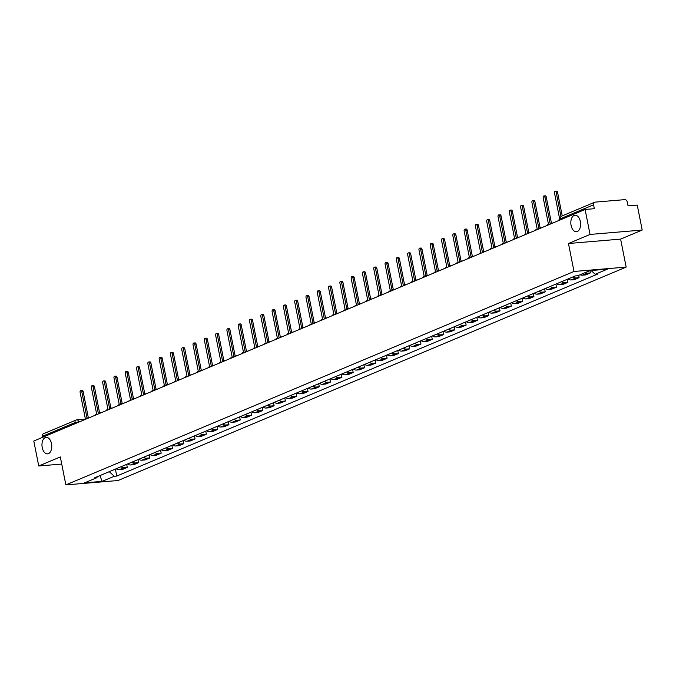 <?xml version="1.0" encoding="UTF-8"?>
<svg xmlns="http://www.w3.org/2000/svg" width="676" height="676" viewBox="0 0 676 676"><rect width="100%" height="100%" fill="white"/><g stroke="black" fill="none" stroke-linecap="round" stroke-linejoin="round"><path stroke-width="1.01" d="M571.085 225.421A8.281 4.867 85.2 0 1 575.031 215.221A8.281 4.867 85.2 0 1 580.354 221.525A8.281 4.867 85.2 0 1 576.417 231.724A8.281 4.867 85.2 0 1 571.085 225.421M42.225 447.546A8.281 4.867 85.2 0 1 46.171 437.347A8.281 4.867 85.2 0 1 51.494 443.65A8.281 4.867 85.2 0 1 47.557 453.849A8.281 4.867 85.2 0 1 42.225 447.546M642.2 230.06L590.047 234.437L585.103 209.476L33.8 441.031L38.743 465.992L60.316 456.934L65.859 484.903L118.013 480.526L626.162 267.096L620.619 239.118L642.2 230.06L637.257 205.098L628.029 205.867L627.26 201.98A2.586 2.053 67.2 0 0 624.675 199.648L595.159 202.124A2.586 2.053 67.2 0 0 594.652 202.251A2.586 2.053 67.2 0 0 593.57 204.811L560.767 218.585L560.488 219.818M590.047 234.437L568.474 243.504L574.008 271.473L65.859 484.903M585.103 209.476L594.339 208.698L593.57 204.811M38.743 465.992L61.736 464.057M42.461 437.389L42.258 436.366A2.586 2.053 -112.8 0 1 43.348 433.806L76.143 420.024A2.586 2.053 67.2 0 0 75.061 422.584L42.258 436.366M116.188 468.764A5.949 4.732 67.2 0 0 119.322 469.693L122.508 469.431L127.282 467.42L124.105 467.691A5.949 4.732 -112.8 0 1 120.962 466.753M126.674 464.353L127.282 467.42M127.477 464.015A5.949 4.732 67.2 0 0 130.62 464.953L133.797 464.682L138.58 462.68L135.403 462.942A5.949 4.732 -112.8 0 1 132.259 462.012M137.972 459.612L138.58 462.68M138.774 459.274A5.949 4.732 67.2 0 0 141.918 460.204L145.095 459.942L149.878 457.931L146.692 458.201A5.949 4.732 -112.8 0 1 143.557 457.263M149.269 454.863L149.878 457.931M150.072 454.525A5.949 4.732 67.2 0 0 153.215 455.463L156.393 455.193L161.175 453.19L157.99 453.452A5.949 4.732 -112.8 0 1 154.855 452.523M160.567 450.123L161.175 453.19M161.37 449.785A5.949 4.732 67.2 0 0 164.505 450.723L167.69 450.453L172.464 448.442L169.287 448.712A5.949 4.732 -112.8 0 1 166.144 447.774M171.856 445.374L172.464 448.442M172.659 445.036A5.949 4.732 67.2 0 0 175.802 445.974L178.979 445.704L183.762 443.701L180.585 443.971A5.949 4.732 -112.8 0 1 177.442 443.033M183.154 440.634L183.762 443.701M183.956 440.296A5.949 4.732 67.2 0 0 187.1 441.234L190.277 440.963L195.06 438.952L191.874 439.223A5.949 4.732 -112.8 0 1 188.739 438.285M194.451 435.893L195.06 438.952M195.254 435.555A5.949 4.732 67.2 0 0 198.389 436.485L201.575 436.223L206.349 434.212L203.172 434.482A5.949 4.732 -112.8 0 1 200.028 433.544M205.749 431.144L206.349 434.212M206.552 430.806A5.949 4.732 67.2 0 0 209.687 431.744L212.872 431.474L217.647 429.471L214.469 429.733A5.949 4.732 -112.8 0 1 211.326 428.804M217.038 426.404L217.647 429.471M217.841 426.066A5.949 4.732 67.2 0 0 220.984 426.995L224.162 426.733L228.944 424.722L225.767 424.993A5.949 4.732 -112.8 0 1 222.624 424.055M228.336 421.655L228.944 424.722M229.139 421.317A5.949 4.732 67.2 0 0 232.282 422.255L235.459 421.985L240.242 419.982L237.056 420.244A5.949 4.732 -112.8 0 1 233.921 419.314M239.634 416.915L240.242 419.982M240.436 416.577A5.949 4.732 67.2 0 0 243.571 417.506L246.757 417.244L251.531 415.233L248.354 415.503A5.949 4.732 -112.8 0 1 245.211 414.565M250.931 412.166L251.531 415.233M251.734 411.828A5.949 4.732 67.2 0 0 254.869 412.766L258.055 412.495L262.829 410.493L259.652 410.755A5.949 4.732 -112.8 0 1 256.508 409.825M262.22 407.425L262.829 410.493M263.023 407.087A5.949 4.732 67.2 0 0 266.167 408.025L269.344 407.755L274.126 405.744L270.941 406.014A5.949 4.732 -112.8 0 1 267.806 405.076M273.518 402.676L274.126 405.744M274.321 402.338A5.949 4.732 67.2 0 0 277.464 403.276L280.641 403.006L285.424 401.003L282.238 401.274A5.949 4.732 -112.8 0 1 279.103 400.336M284.816 397.936L285.424 401.003M285.618 397.598A5.949 4.732 67.2 0 0 288.753 398.536L291.939 398.265L296.713 396.263L293.536 396.525A5.949 4.732 -112.8 0 1 290.393 395.595M296.113 393.195L296.713 396.263M296.916 392.857A5.949 4.732 67.2 0 0 300.051 393.787L303.237 393.525L308.011 391.514L304.834 391.784A5.949 4.732 -112.8 0 1 301.69 390.846M307.403 388.446L308.011 391.514M308.205 388.108A5.949 4.732 67.2 0 0 311.349 389.046L314.526 388.776L319.309 386.773L316.123 387.035A5.949 4.732 -112.8 0 1 312.988 386.106M318.7 383.706L319.309 386.773M319.503 383.368A5.949 4.732 67.2 0 0 322.646 384.298L325.824 384.036L330.606 382.024L327.421 382.295A5.949 4.732 -112.8 0 1 324.286 381.357M329.998 378.957L330.606 382.024M330.801 378.619A5.949 4.732 67.2 0 0 333.936 379.557L337.121 379.287L341.895 377.284L338.718 377.546A5.949 4.732 -112.8 0 1 335.575 376.616M341.295 374.217L341.895 377.284M342.098 373.879A5.949 4.732 67.2 0 0 345.233 374.808L348.419 374.546L353.193 372.535L350.016 372.806A5.949 4.732 -112.8 0 1 346.873 371.868M352.585 369.468L353.193 372.535M353.387 369.13A5.949 4.732 67.2 0 0 356.531 370.068L359.708 369.797L364.491 367.795L361.305 368.057A5.949 4.732 -112.8 0 1 358.17 367.127M363.882 364.727L364.491 367.795M364.685 364.389A5.949 4.732 67.2 0 0 367.829 365.327L371.006 365.057L375.788 363.046L372.603 363.316A5.949 4.732 -112.8 0 1 369.468 362.378M375.18 359.978L375.788 363.046M375.983 359.649A5.949 4.732 67.2 0 0 379.118 360.578L382.303 360.316L387.078 358.305L383.9 358.576A5.949 4.732 -112.8 0 1 380.757 357.638M386.478 355.238L387.078 358.305M387.28 354.9A5.949 4.732 67.2 0 0 390.415 355.838L393.601 355.568L398.375 353.565L395.198 353.827A5.949 4.732 -112.8 0 1 392.055 352.897M397.767 350.498L398.375 353.565M398.57 350.16A5.949 4.732 67.2 0 0 401.713 351.089L404.89 350.827L409.673 348.816L406.487 349.086A5.949 4.732 -112.8 0 1 403.352 348.148M409.065 345.749L409.673 348.816M409.867 345.411A5.949 4.732 67.2 0 0 413.011 346.349L416.188 346.078L420.971 344.076L417.785 344.337A5.949 4.732 -112.8 0 1 414.65 343.408M420.362 341.008L420.971 344.076M421.165 340.67A5.949 4.732 67.2 0 0 424.3 341.6L427.485 341.338L432.26 339.327L429.083 339.597A5.949 4.732 -112.8 0 1 425.939 338.659M431.66 336.259L432.26 339.327M432.463 335.921A5.949 4.732 67.2 0 0 435.597 336.859L438.783 336.589L443.557 334.586L440.38 334.848A5.949 4.732 -112.8 0 1 437.237 333.919M442.949 331.519L443.557 334.586M443.752 331.181A5.949 4.732 67.2 0 0 446.895 332.11L450.072 331.848L454.855 329.837L451.669 330.108A5.949 4.732 -112.8 0 1 448.534 329.17M454.247 326.77L454.855 329.837M455.049 326.432A5.949 4.732 67.2 0 0 458.193 327.37L461.37 327.1L466.153 325.097L462.967 325.367A5.949 4.732 -112.8 0 1 459.832 324.429M465.544 322.029L466.153 325.097M466.347 321.691A5.949 4.732 67.2 0 0 469.482 322.629L472.668 322.359L477.442 320.348L474.265 320.618A5.949 4.732 -112.8 0 1 471.121 319.68M476.833 317.281L477.442 320.348M477.645 316.951A5.949 4.732 67.2 0 0 480.78 317.881L483.965 317.619L488.74 315.608L485.562 315.878A5.949 4.732 -112.8 0 1 482.419 314.94M488.131 312.54L488.74 315.608M488.934 312.202A5.949 4.732 67.2 0 0 492.077 313.14L495.255 312.87L500.037 310.867L496.852 311.129A5.949 4.732 -112.8 0 1 493.717 310.2M499.429 307.8L500.037 310.867M500.232 307.462A5.949 4.732 67.2 0 0 503.375 308.391L506.552 308.129L511.335 306.118L508.149 306.389A5.949 4.732 -112.8 0 1 505.014 305.451M510.726 303.051L511.335 306.118M511.529 302.713A5.949 4.732 67.2 0 0 514.664 303.651L517.85 303.38L522.624 301.378L519.447 301.64A5.949 4.732 -112.8 0 1 516.303 300.71M522.016 298.31L522.624 301.378M522.827 297.972A5.949 4.732 67.2 0 0 525.962 298.902L529.147 298.64L533.922 296.629L530.745 296.899A5.949 4.732 -112.8 0 1 527.601 295.961M533.313 293.561L533.922 296.629M534.116 293.223A5.949 4.732 67.2 0 0 537.259 294.161L540.437 293.891L545.219 291.888L542.034 292.15A5.949 4.732 -112.8 0 1 538.899 291.221M544.611 288.821L545.219 291.888M545.414 288.483A5.949 4.732 67.2 0 0 548.557 289.421L551.734 289.151L556.517 287.139L553.331 287.41A5.949 4.732 -112.8 0 1 550.196 286.472M555.909 284.072L556.517 287.139M556.711 283.734A5.949 4.732 67.2 0 0 559.846 284.672L563.032 284.402L567.806 282.399L564.629 282.669A5.949 4.732 -112.8 0 1 561.486 281.731M567.198 279.332L567.806 282.399M568.009 278.994A5.949 4.732 67.2 0 0 571.144 279.932L574.33 279.661L579.104 277.65L575.927 277.92A5.949 4.732 -112.8 0 1 572.783 276.983M578.648 275.343L579.104 277.65M580.118 274.726A5.949 4.732 67.2 0 0 582.442 275.183L585.619 274.921L590.402 272.91L587.216 273.18A5.949 4.732 -112.8 0 1 584.901 272.724M589.945 270.628L590.402 272.91M109.242 471.679L114.312 476.259L102.144 481.371L84.618 482.841L96.786 477.729L97.437 476.639M114.312 476.259L116.762 476.056L597.685 274.059L595.235 274.27L607.403 269.158L589.878 270.628L577.71 275.74L575.259 275.943L94.336 477.94L96.786 477.729M626.162 267.096L574.008 271.473M620.619 239.118L568.474 243.504M115.385 469.102L116.762 476.056M595.235 274.27L591.094 270.527M102.144 481.371L99.913 475.591M88.252 417.667L88.362 417.658A2.586 1.521 -94.8 0 0 88.252 417.667A2.586 1.521 -94.8 0 0 87.973 417.734L87.027 418.131L81.779 391.598A1.487 0.87 -94.8 0 0 80.816 390.466A1.487 0.87 -94.8 0 0 80.114 392.3L85.362 418.833L84.424 419.221A2.586 1.521 -94.8 0 0 83.655 420.092M80.816 390.466L82.176 390.348A1.487 0.87 85.2 0 1 83.131 391.48L88.311 417.658M92.113 385.717L93.474 385.607A1.487 0.87 85.2 0 1 94.429 386.74L99.609 412.918A2.586 1.521 -94.8 0 0 99.549 412.918A2.586 1.521 -94.8 0 0 99.262 412.994L98.324 413.382L93.068 386.858A1.487 0.87 -94.8 0 0 92.113 385.717A1.487 0.87 -94.8 0 0 91.404 387.551L96.66 414.084L95.722 414.481A2.586 1.521 -94.8 0 0 94.953 415.343M103.411 380.977L104.763 380.867A1.487 0.87 85.2 0 1 105.726 381.999L110.906 408.169A2.586 1.521 -94.8 0 0 110.839 408.177A2.586 1.521 -94.8 0 0 110.56 408.245L109.622 408.642L104.366 382.109A1.487 0.87 -94.8 0 0 103.411 380.977A1.487 0.87 -94.8 0 0 102.701 382.81L107.957 409.343L107.011 409.732A2.586 1.521 -94.8 0 0 106.242 410.602M122.221 403.428A2.586 1.521 -94.8 0 0 122.136 403.428A2.586 1.521 -94.8 0 0 121.857 403.504L120.919 403.893L115.664 377.369A1.487 0.87 -94.8 0 0 114.709 376.236A1.487 0.87 -94.8 0 0 113.999 378.061L119.255 404.594L118.308 404.992A2.586 1.521 -94.8 0 0 117.539 405.853M114.709 376.236L116.061 376.118A1.487 0.87 85.2 0 1 117.016 377.25L122.204 403.428M125.998 371.487L127.358 371.377A1.487 0.87 85.2 0 1 128.313 372.51L133.493 398.679A2.586 1.521 -94.8 0 0 133.434 398.688A2.586 1.521 -94.8 0 0 133.155 398.755L132.209 399.153L126.961 372.62A1.487 0.87 -94.8 0 0 125.998 371.487A1.487 0.87 -94.8 0 0 125.297 373.321L130.544 399.854L129.606 400.251A2.586 1.521 -94.8 0 0 128.837 401.113M137.296 366.747L138.656 366.629A1.487 0.87 85.2 0 1 139.611 367.761L144.791 393.939A2.586 1.521 -94.8 0 0 144.732 393.947A2.586 1.521 -94.8 0 0 144.444 394.015L143.506 394.412L138.25 367.879A1.487 0.87 -94.8 0 0 137.296 366.747A1.487 0.87 -94.8 0 0 136.586 368.581L141.842 395.105L140.904 395.502A2.586 1.521 -94.8 0 0 140.135 396.373M156.021 389.199L156.131 389.19A2.586 1.521 -94.8 0 0 156.021 389.199A2.586 1.521 -94.8 0 0 155.742 389.266L154.804 389.663L149.548 363.13A1.487 0.87 -94.8 0 0 148.593 361.998A1.487 0.87 -94.8 0 0 147.883 363.832L153.139 390.365L152.193 390.762A2.586 1.521 -94.8 0 0 151.424 391.624M148.593 361.998L149.945 361.888A1.487 0.87 85.2 0 1 150.909 363.02L156.088 389.199M159.891 357.258L161.243 357.139A1.487 0.87 85.2 0 1 162.198 358.272L167.386 384.45A2.586 1.521 -94.8 0 0 167.318 384.458A2.586 1.521 -94.8 0 0 167.04 384.526L166.102 384.923L160.846 358.39A1.487 0.87 -94.8 0 0 159.891 357.258A1.487 0.87 -94.8 0 0 159.181 359.091L164.429 385.624L163.491 386.013A2.586 1.521 -94.8 0 0 162.722 386.883M178.616 379.709L178.726 379.701A2.586 1.521 -94.8 0 0 178.616 379.709A2.586 1.521 -94.8 0 0 178.337 379.777L177.391 380.174L172.143 353.641A1.487 0.87 -94.8 0 0 171.18 352.509A1.487 0.87 -94.8 0 0 170.479 354.342L175.726 380.875L174.788 381.272A2.586 1.521 -94.8 0 0 174.019 382.134M171.18 352.509L172.541 352.399A1.487 0.87 85.2 0 1 173.495 353.531L178.675 379.709M189.914 374.969L190.015 374.96A2.586 1.521 -94.8 0 0 189.914 374.969A2.586 1.521 -94.8 0 0 189.626 375.036L188.689 375.433L183.433 348.9A1.487 0.87 -94.8 0 0 182.478 347.768A1.487 0.87 -94.8 0 0 181.768 349.602L187.024 376.135L186.086 376.524A2.586 1.521 -94.8 0 0 185.317 377.394M182.478 347.768L183.838 347.65A1.487 0.87 85.2 0 1 184.793 348.791L189.973 374.96M193.775 343.019L195.127 342.909A1.487 0.87 85.2 0 1 196.091 344.042L201.271 370.22A2.586 1.521 -94.8 0 0 201.203 370.22A2.586 1.521 -94.8 0 0 200.924 370.296L199.986 370.685L194.73 344.16A1.487 0.87 -94.8 0 0 193.775 343.019A1.487 0.87 -94.8 0 0 193.066 344.853L198.321 371.386L197.375 371.783A2.586 1.521 -94.8 0 0 196.606 372.645M212.501 365.479L212.61 365.471A2.586 1.521 -94.8 0 0 212.501 365.479A2.586 1.521 -94.8 0 0 212.222 365.547L211.284 365.944L206.028 339.411A1.487 0.87 -94.8 0 0 205.073 338.279A1.487 0.87 -94.8 0 0 204.363 340.113L209.611 366.645L208.673 367.043A2.586 1.521 -94.8 0 0 207.904 367.905M205.073 338.279L206.425 338.169A1.487 0.87 85.2 0 1 207.38 339.301L212.568 365.471M223.883 360.73A2.586 1.521 -94.8 0 0 223.798 360.739A2.586 1.521 -94.8 0 0 223.519 360.807L222.573 361.204L217.326 334.671A1.487 0.87 -94.8 0 0 216.362 333.538A1.487 0.87 -94.8 0 0 215.652 335.364L220.908 361.897L219.97 362.294A2.586 1.521 -94.8 0 0 219.201 363.156M216.362 333.538L217.723 333.42A1.487 0.87 85.2 0 1 218.678 334.552L223.857 360.73M227.66 328.79L229.012 328.68A1.487 0.87 85.2 0 1 229.975 329.812L235.155 355.982A2.586 1.521 -94.8 0 0 235.096 355.99A2.586 1.521 -94.8 0 0 234.809 356.058L233.871 356.455L228.615 329.922A1.487 0.87 -94.8 0 0 227.66 328.79A1.487 0.87 -94.8 0 0 226.95 330.623L232.206 357.156L231.268 357.553A2.586 1.521 -94.8 0 0 230.499 358.415M246.385 351.25L246.495 351.241A2.586 1.521 -94.8 0 0 246.385 351.25A2.586 1.521 -94.8 0 0 246.106 351.317L245.168 351.714L239.912 325.181A1.487 0.87 -94.8 0 0 238.958 324.049A1.487 0.87 -94.8 0 0 238.248 325.883L243.504 352.407L242.557 352.804A2.586 1.521 -94.8 0 0 241.788 353.675M238.958 324.049L240.31 323.931A1.487 0.87 85.2 0 1 241.273 325.063L246.453 351.241M250.255 319.3L251.607 319.19A1.487 0.87 85.2 0 1 252.562 320.323L257.75 346.501A2.586 1.521 -94.8 0 0 257.683 346.501A2.586 1.521 -94.8 0 0 257.404 346.568L256.466 346.965L251.21 320.432A1.487 0.87 -94.8 0 0 250.255 319.3A1.487 0.87 -94.8 0 0 249.545 321.134L254.793 347.667L253.855 348.064A2.586 1.521 -94.8 0 0 253.086 348.926M261.544 314.56L262.905 314.441A1.487 0.87 85.2 0 1 263.86 315.574L269.04 341.752A2.586 1.521 -94.8 0 0 268.98 341.76A2.586 1.521 -94.8 0 0 268.702 341.828L267.755 342.225L262.508 315.692A1.487 0.87 -94.8 0 0 261.544 314.56A1.487 0.87 -94.8 0 0 260.835 316.393L266.09 342.926L265.153 343.315A2.586 1.521 -94.8 0 0 264.384 344.185M280.354 337.011A2.586 1.521 -94.8 0 0 280.278 337.011A2.586 1.521 -94.8 0 0 279.991 337.087L279.053 337.476L273.797 310.943A1.487 0.87 -94.8 0 0 272.842 309.811A1.487 0.87 -94.8 0 0 272.132 311.644L277.388 338.177L276.45 338.575A2.586 1.521 -94.8 0 0 275.681 339.436M272.842 309.811L274.194 309.701A1.487 0.87 85.2 0 1 275.157 310.833L280.337 337.011M284.14 305.07L285.492 304.952A1.487 0.87 85.2 0 1 286.455 306.093L291.635 332.262A2.586 1.521 -94.8 0 0 291.567 332.271A2.586 1.521 -94.8 0 0 291.288 332.339L290.35 332.736L285.095 306.203A1.487 0.87 -94.8 0 0 284.14 305.07A1.487 0.87 -94.8 0 0 283.43 306.904L288.686 333.437L287.739 333.826A2.586 1.521 -94.8 0 0 286.97 334.696M295.429 300.321L296.789 300.212A1.487 0.87 85.2 0 1 297.744 301.344L302.933 327.522A2.586 1.521 -94.8 0 0 302.865 327.522A2.586 1.521 -94.8 0 0 302.586 327.598L301.64 327.987L296.392 301.462A1.487 0.87 -94.8 0 0 295.429 300.321A1.487 0.87 -94.8 0 0 294.728 302.155L299.975 328.688L299.037 329.085A2.586 1.521 -94.8 0 0 298.268 329.947M314.163 322.782L314.272 322.773A2.586 1.521 -94.8 0 0 314.163 322.782A2.586 1.521 -94.8 0 0 313.884 322.849L312.937 323.246L307.69 296.713A1.487 0.87 -94.8 0 0 306.727 295.581A1.487 0.87 -94.8 0 0 306.017 297.415L311.273 323.948L310.335 324.345A2.586 1.521 -94.8 0 0 309.566 325.207M306.727 295.581L308.087 295.471A1.487 0.87 85.2 0 1 309.042 296.603L314.222 322.773M318.024 290.841L319.376 290.722A1.487 0.87 85.2 0 1 320.339 291.855L325.519 318.033A2.586 1.521 -94.8 0 0 325.46 318.041A2.586 1.521 -94.8 0 0 325.173 318.109L324.235 318.506L318.979 291.973A1.487 0.87 -94.8 0 0 318.024 290.841A1.487 0.87 -94.8 0 0 317.314 292.666L322.57 319.199L321.632 319.596A2.586 1.521 -94.8 0 0 320.863 320.458M329.322 286.092L330.674 285.982A1.487 0.87 85.2 0 1 331.629 287.114L336.817 313.284A2.586 1.521 -94.8 0 0 336.749 313.292A2.586 1.521 -94.8 0 0 336.471 313.36L335.533 313.757L330.277 287.224A1.487 0.87 -94.8 0 0 329.322 286.092A1.487 0.87 -94.8 0 0 328.612 287.925L333.868 314.458L332.922 314.855A2.586 1.521 -94.8 0 0 332.153 315.717M348.047 308.552L348.157 308.543A2.586 1.521 -94.8 0 0 348.047 308.552A2.586 1.521 -94.8 0 0 347.768 308.619L346.822 309.017L341.574 282.483A1.487 0.87 -94.8 0 0 340.611 281.351A1.487 0.87 -94.8 0 0 339.91 283.185L345.157 309.709L344.219 310.107A2.586 1.521 -94.8 0 0 343.45 310.977M340.611 281.351L341.971 281.233A1.487 0.87 85.2 0 1 342.926 282.365L348.115 308.543M351.909 276.602L353.269 276.492A1.487 0.87 85.2 0 1 354.224 277.625L359.404 303.803A2.586 1.521 -94.8 0 0 359.345 303.803A2.586 1.521 -94.8 0 0 359.066 303.87L358.119 304.268L352.872 277.735A1.487 0.87 -94.8 0 0 351.909 276.602A1.487 0.87 -94.8 0 0 351.199 278.436L356.455 304.969L355.517 305.366A2.586 1.521 -94.8 0 0 354.748 306.228M363.206 271.862L364.558 271.744A1.487 0.87 85.2 0 1 365.522 272.876L370.701 299.054A2.586 1.521 -94.8 0 0 370.642 299.062A2.586 1.521 -94.8 0 0 370.355 299.13L369.417 299.527L364.161 272.994A1.487 0.87 -94.8 0 0 363.206 271.862A1.487 0.87 -94.8 0 0 362.497 273.695L367.752 300.228L366.806 300.617A2.586 1.521 -94.8 0 0 366.037 301.488M381.932 294.313L382.041 294.305A2.586 1.521 -94.8 0 0 381.932 294.313A2.586 1.521 -94.8 0 0 381.653 294.39L380.715 294.778L375.459 268.245A1.487 0.87 -94.8 0 0 374.504 267.113A1.487 0.87 -94.8 0 0 373.794 268.947L379.05 295.48L378.104 295.877A2.586 1.521 -94.8 0 0 377.335 296.739M374.504 267.113L375.856 267.003A1.487 0.87 85.2 0 1 376.811 268.135L381.999 294.313M385.793 262.373L387.154 262.254A1.487 0.87 85.2 0 1 388.108 263.395L393.297 289.565A2.586 1.521 -94.8 0 0 393.229 289.573A2.586 1.521 -94.8 0 0 392.95 289.641L392.004 290.038L386.756 263.505A1.487 0.87 -94.8 0 0 385.793 262.373A1.487 0.87 -94.8 0 0 385.092 264.206L390.339 290.739L389.401 291.128A2.586 1.521 -94.8 0 0 388.632 291.998M404.527 284.824L404.637 284.816A2.586 1.521 -94.8 0 0 404.527 284.824A2.586 1.521 -94.8 0 0 404.248 284.9L403.302 285.289L398.046 258.764A1.487 0.87 -94.8 0 0 397.091 257.632A1.487 0.87 -94.8 0 0 396.381 259.457L401.637 285.99L400.699 286.387A2.586 1.521 -94.8 0 0 399.93 287.249M397.091 257.632L398.451 257.514A1.487 0.87 85.2 0 1 399.406 258.646L404.586 284.824M415.816 280.084L415.926 280.075A2.586 1.521 -94.8 0 0 415.816 280.084A2.586 1.521 -94.8 0 0 415.537 280.151L414.599 280.548L409.343 254.015A1.487 0.87 -94.8 0 0 408.389 252.883A1.487 0.87 -94.8 0 0 407.679 254.717L412.935 281.25L411.988 281.647A2.586 1.521 -94.8 0 0 411.219 282.509M408.389 252.883L409.74 252.773A1.487 0.87 85.2 0 1 410.704 253.906L415.884 280.075M419.686 248.143L421.038 248.024A1.487 0.87 85.2 0 1 421.993 249.157L427.181 275.335A2.586 1.521 -94.8 0 0 427.114 275.343A2.586 1.521 -94.8 0 0 426.835 275.411L425.897 275.808L420.641 249.275A1.487 0.87 -94.8 0 0 419.686 248.143A1.487 0.87 -94.8 0 0 418.976 249.968L424.232 276.501L423.286 276.898A2.586 1.521 -94.8 0 0 422.517 277.768M438.496 270.594A2.586 1.521 -94.8 0 0 438.411 270.594A2.586 1.521 -94.8 0 0 438.132 270.662L437.186 271.059L431.939 244.526A1.487 0.87 -94.8 0 0 430.975 243.394A1.487 0.87 -94.8 0 0 430.274 245.227L435.521 271.76L434.583 272.158A2.586 1.521 -94.8 0 0 433.815 273.019M430.975 243.394L432.336 243.284A1.487 0.87 85.2 0 1 433.291 244.416L438.479 270.586M449.793 265.845A2.586 1.521 -94.8 0 0 449.709 265.854A2.586 1.521 -94.8 0 0 449.43 265.921L448.484 266.319L443.228 239.786A1.487 0.87 -94.8 0 0 442.273 238.653A1.487 0.87 -94.8 0 0 441.563 240.487L446.819 267.012L445.881 267.409A2.586 1.521 -94.8 0 0 445.112 268.279M442.273 238.653L443.633 238.535A1.487 0.87 85.2 0 1 444.588 239.667L449.768 265.845M453.571 233.904L454.923 233.795A1.487 0.87 85.2 0 1 455.886 234.927L461.066 261.105A2.586 1.521 -94.8 0 0 460.998 261.105A2.586 1.521 -94.8 0 0 460.719 261.173L459.781 261.57L454.525 235.037A1.487 0.87 -94.8 0 0 453.571 233.904A1.487 0.87 -94.8 0 0 452.861 235.738L458.117 262.271L457.17 262.668A2.586 1.521 -94.8 0 0 456.401 263.53M472.296 256.365L472.406 256.356A2.586 1.521 -94.8 0 0 472.296 256.365A2.586 1.521 -94.8 0 0 472.017 256.432L471.079 256.829L465.823 230.296A1.487 0.87 -94.8 0 0 464.868 229.164A1.487 0.87 -94.8 0 0 464.158 230.998L469.414 257.531L468.468 257.919A2.586 1.521 -94.8 0 0 467.699 258.79M464.868 229.164L466.22 229.046A1.487 0.87 85.2 0 1 467.175 230.178L472.363 256.356M476.157 224.415L477.518 224.305A1.487 0.87 85.2 0 1 478.473 225.438L483.661 251.616A2.586 1.521 -94.8 0 0 483.593 251.616A2.586 1.521 -94.8 0 0 483.315 251.692L482.368 252.08L477.121 225.556A1.487 0.87 -94.8 0 0 476.157 224.415A1.487 0.87 -94.8 0 0 475.456 226.249L480.704 252.782L479.766 253.179A2.586 1.521 -94.8 0 0 478.997 254.041M487.455 219.675L488.816 219.565A1.487 0.87 85.2 0 1 489.77 220.697L494.95 246.867A2.586 1.521 -94.8 0 0 494.891 246.875A2.586 1.521 -94.8 0 0 494.612 246.943L493.666 247.34L488.41 220.807A1.487 0.87 -94.8 0 0 487.455 219.675A1.487 0.87 -94.8 0 0 486.745 221.508L492.001 248.041L491.063 248.43A2.586 1.521 -94.8 0 0 490.294 249.3M506.18 242.126L506.29 242.118A2.586 1.521 -94.8 0 0 506.18 242.126A2.586 1.521 -94.8 0 0 505.901 242.202L504.964 242.591L499.708 216.066A1.487 0.87 -94.8 0 0 498.753 214.934A1.487 0.87 -94.8 0 0 498.043 216.759L503.299 243.292L502.352 243.69A2.586 1.521 -94.8 0 0 501.584 244.551M498.753 214.934L500.105 214.816A1.487 0.87 85.2 0 1 501.068 215.948L506.248 242.126M517.562 237.386A2.586 1.521 -94.8 0 0 517.478 237.386A2.586 1.521 -94.8 0 0 517.199 237.453L516.261 237.851L511.005 211.318A1.487 0.87 -94.8 0 0 510.05 210.185A1.487 0.87 -94.8 0 0 509.341 212.019L514.597 238.552L513.65 238.949A2.586 1.521 -94.8 0 0 512.881 239.811M510.05 210.185L511.402 210.075A1.487 0.87 85.2 0 1 512.357 211.208L517.546 237.377M521.34 205.445L522.7 205.327A1.487 0.87 85.2 0 1 523.655 206.459L528.835 232.637A2.586 1.521 -94.8 0 0 528.776 232.645A2.586 1.521 -94.8 0 0 528.497 232.713L527.55 233.11L522.303 206.577A1.487 0.87 -94.8 0 0 521.34 205.445A1.487 0.87 -94.8 0 0 520.638 207.279L525.886 233.803L524.948 234.2A2.586 1.521 -94.8 0 0 524.179 235.071M540.073 227.896L540.175 227.888A2.586 1.521 -94.8 0 0 540.073 227.896A2.586 1.521 -94.8 0 0 539.794 227.964L538.848 228.361L533.592 201.828A1.487 0.87 -94.8 0 0 532.637 200.696A1.487 0.87 -94.8 0 0 531.928 202.53L537.183 229.063L536.245 229.46A2.586 1.521 -94.8 0 0 535.476 230.322M532.637 200.696L533.998 200.586A1.487 0.87 85.2 0 1 534.953 201.718L540.132 227.896M543.935 195.956L545.287 195.837A1.487 0.87 85.2 0 1 546.25 196.969L551.43 223.148A2.586 1.521 -94.8 0 0 551.362 223.156A2.586 1.521 -94.8 0 0 551.084 223.224L550.146 223.621L544.89 197.088A1.487 0.87 -94.8 0 0 543.935 195.956A1.487 0.87 -94.8 0 0 543.225 197.789L548.481 224.314L547.535 224.711A2.586 1.521 -94.8 0 0 546.766 225.581M560.995 216.616L556.187 192.339A1.487 0.87 -94.8 0 0 555.233 191.207L556.585 191.097A1.487 0.87 85.2 0 1 557.539 192.229L562.221 215.872M555.233 191.207A1.487 0.87 -94.8 0 0 554.523 193.04L559.779 219.573L558.832 219.97A2.586 1.521 -94.8 0 0 558.063 220.832M79.819 421.706L75.061 422.584L75.264 423.615M78.669 422.179L78.593 421.807A2.586 1.521 85.2 0 0 76.929 419.838A2.586 2.586 0 0 0 76.143 420.024A2.586 2.053 67.2 0 1 76.65 419.906A2.586 1.521 85.2 0 1 76.929 419.838L84.483 419.196M575.927 277.92L571.144 279.932M564.629 282.669L559.846 284.672M553.331 287.41L548.557 289.421M542.034 292.15L537.259 294.161M530.745 296.899L525.962 298.902M519.447 301.64L514.664 303.651M508.149 306.389L503.375 308.391M496.852 311.129L492.077 313.14M485.562 315.878L480.78 317.881M474.265 320.618L469.482 322.629M462.967 325.367L458.193 327.37M451.669 330.108L446.895 332.11M440.38 334.848L435.597 336.859M429.083 339.597L424.3 341.6M417.785 344.337L413.011 346.349M406.487 349.086L401.713 351.089M395.198 353.827L390.415 355.838M383.9 358.576L379.118 360.578M372.603 363.316L367.829 365.327M361.305 368.057L356.531 370.068M350.016 372.806L345.233 374.808M338.718 377.546L333.936 379.557M327.421 382.295L322.646 384.298M316.123 387.035L311.349 389.046M304.834 391.784L300.051 393.787M293.536 396.525L288.753 398.536M282.238 401.274L277.464 403.276M270.941 406.014L266.167 408.025M259.652 410.755L254.869 412.766M248.354 415.503L243.571 417.506M237.056 420.244L232.282 422.255M225.767 424.993L220.984 426.995M214.469 429.733L209.687 431.744M203.172 434.482L198.389 436.485M191.874 439.223L187.1 441.234M180.585 443.971L175.802 445.974M169.287 448.712L164.505 450.723M157.99 453.452L153.215 455.463M146.692 458.201L141.918 460.204M135.403 462.942L130.62 464.953M124.105 467.691L119.322 469.693M587.216 273.18L582.442 275.183M89.283 417.726A2.586 1.521 -94.8 0 0 88.725 417.599A2.586 1.521 -94.8 0 0 88.446 417.667M100.58 412.985A2.586 1.521 -94.8 0 0 100.014 412.859A2.586 1.521 -94.8 0 0 99.735 412.926M111.87 408.236A2.586 1.521 -94.8 0 0 111.312 408.11A2.586 1.521 -94.8 0 0 111.033 408.177M123.167 403.496A2.586 1.521 -94.8 0 0 122.609 403.369A2.586 1.521 -94.8 0 0 122.331 403.437M134.465 398.747A2.586 1.521 -94.8 0 0 133.907 398.62A2.586 1.521 -94.8 0 0 133.628 398.688M145.762 394.007A2.586 1.521 -94.8 0 0 145.196 393.88A2.586 1.521 -94.8 0 0 144.917 393.947M157.052 389.258A2.586 1.521 -94.8 0 0 156.494 389.131A2.586 1.521 -94.8 0 0 156.215 389.207M168.349 384.517A2.586 1.521 -94.8 0 0 167.792 384.39A2.586 1.521 -94.8 0 0 167.513 384.458M179.647 379.768A2.586 1.521 -94.8 0 0 179.089 379.642A2.586 1.521 -94.8 0 0 178.81 379.718M190.945 375.028A2.586 1.521 -94.8 0 0 190.379 374.901A2.586 1.521 -94.8 0 0 190.1 374.969M202.234 370.287A2.586 1.521 -94.8 0 0 201.676 370.161A2.586 1.521 -94.8 0 0 201.397 370.228M213.531 365.539A2.586 1.521 -94.8 0 0 212.974 365.412A2.586 1.521 -94.8 0 0 212.695 365.479M224.829 360.798A2.586 1.521 -94.8 0 0 224.271 360.671A2.586 1.521 -94.8 0 0 223.984 360.739M236.127 356.049A2.586 1.521 -94.8 0 0 235.561 355.922A2.586 1.521 -94.8 0 0 235.282 355.99M247.416 351.309A2.586 1.521 -94.8 0 0 246.858 351.182A2.586 1.521 -94.8 0 0 246.579 351.25M258.714 346.56A2.586 1.521 -94.8 0 0 258.156 346.433A2.586 1.521 -94.8 0 0 257.877 346.509M270.011 341.819A2.586 1.521 -94.8 0 0 269.454 341.693A2.586 1.521 -94.8 0 0 269.166 341.76M281.309 337.079A2.586 1.521 -94.8 0 0 280.743 336.952A2.586 1.521 -94.8 0 0 280.464 337.02M292.598 332.33A2.586 1.521 -94.8 0 0 292.04 332.203A2.586 1.521 -94.8 0 0 291.762 332.271M303.896 327.59A2.586 1.521 -94.8 0 0 303.338 327.463A2.586 1.521 -94.8 0 0 303.059 327.53M315.193 322.841A2.586 1.521 -94.8 0 0 314.636 322.714A2.586 1.521 -94.8 0 0 314.348 322.782M326.491 318.1A2.586 1.521 -94.8 0 0 325.925 317.974A2.586 1.521 -94.8 0 0 325.646 318.041M337.78 313.351A2.586 1.521 -94.8 0 0 337.223 313.225A2.586 1.521 -94.8 0 0 336.944 313.301M349.078 308.611A2.586 1.521 -94.8 0 0 348.52 308.484A2.586 1.521 -94.8 0 0 348.241 308.552M360.376 303.862A2.586 1.521 -94.8 0 0 359.818 303.735A2.586 1.521 -94.8 0 0 359.531 303.811M371.673 299.122A2.586 1.521 -94.8 0 0 371.107 298.995A2.586 1.521 -94.8 0 0 370.828 299.062M382.962 294.381A2.586 1.521 -94.8 0 0 382.405 294.254A2.586 1.521 -94.8 0 0 382.126 294.322M394.26 289.632A2.586 1.521 -94.8 0 0 393.702 289.505A2.586 1.521 -94.8 0 0 393.424 289.573M405.558 284.892A2.586 1.521 -94.8 0 0 405 284.765A2.586 1.521 -94.8 0 0 404.713 284.833M416.855 280.143A2.586 1.521 -94.8 0 0 416.289 280.016A2.586 1.521 -94.8 0 0 416.01 280.084M428.145 275.402A2.586 1.521 -94.8 0 0 427.587 275.276A2.586 1.521 -94.8 0 0 427.308 275.343M439.442 270.654A2.586 1.521 -94.8 0 0 438.885 270.527A2.586 1.521 -94.8 0 0 438.606 270.603M450.74 265.913A2.586 1.521 -94.8 0 0 450.182 265.786A2.586 1.521 -94.8 0 0 449.895 265.854M462.038 261.164A2.586 1.521 -94.8 0 0 461.471 261.037A2.586 1.521 -94.8 0 0 461.193 261.113M473.327 256.424A2.586 1.521 -94.8 0 0 472.769 256.297A2.586 1.521 -94.8 0 0 472.49 256.365M484.624 251.683A2.586 1.521 -94.8 0 0 484.067 251.556A2.586 1.521 -94.8 0 0 483.788 251.624M495.922 246.934A2.586 1.521 -94.8 0 0 495.364 246.808A2.586 1.521 -94.8 0 0 495.077 246.875M507.211 242.194A2.586 1.521 -94.8 0 0 506.654 242.067A2.586 1.521 -94.8 0 0 506.375 242.135M518.509 237.445A2.586 1.521 -94.8 0 0 517.951 237.318A2.586 1.521 -94.8 0 0 517.672 237.386M529.807 232.705A2.586 1.521 -94.8 0 0 529.249 232.578A2.586 1.521 -94.8 0 0 528.97 232.645M541.104 227.956A2.586 1.521 -94.8 0 0 540.538 227.829A2.586 1.521 -94.8 0 0 540.259 227.905M552.393 223.215A2.586 1.521 -94.8 0 0 551.836 223.088A2.586 1.521 -94.8 0 0 551.557 223.156M560.97 219.615L560.767 218.585A2.586 2.053 67.2 0 1 561.849 216.024A2.586 2.586 0 0 0 560.311 218.914M81.779 391.598L83.131 391.48M93.068 386.858L94.429 386.74M104.366 382.109L105.726 381.999M115.664 377.369L117.016 377.25M126.961 372.62L128.313 372.51M138.25 367.879L139.611 367.761M149.548 363.13L150.909 363.02M160.846 358.39L162.198 358.272M172.143 353.641L173.495 353.531M183.433 348.9L184.793 348.791M194.73 344.16L196.091 344.042M206.028 339.411L207.38 339.301M217.326 334.671L218.678 334.552M228.615 329.922L229.975 329.812M239.912 325.181L241.273 325.063M251.21 320.432L252.562 320.323M262.508 315.692L263.86 315.574M273.797 310.943L275.157 310.833M285.095 306.203L286.455 306.093M296.392 301.462L297.744 301.344M307.69 296.713L309.042 296.603M318.979 291.973L320.339 291.855M330.277 287.224L331.629 287.114M341.574 282.483L342.926 282.365M352.872 277.735L354.224 277.625M364.161 272.994L365.522 272.876M375.459 268.245L376.811 268.135M386.756 263.505L388.108 263.395M398.046 258.764L399.406 258.646M409.343 254.015L410.704 253.906M420.641 249.275L421.993 249.157M431.939 244.526L433.291 244.416M443.228 239.786L444.588 239.667M454.525 235.037L455.886 234.927M465.823 230.296L467.175 230.178M477.121 225.556L478.473 225.438M488.41 220.807L489.77 220.697M499.708 216.066L501.068 215.948M511.005 211.318L512.357 211.208M522.303 206.577L523.655 206.459M533.592 201.828L534.953 201.718M544.89 197.088L546.25 196.969M556.187 192.339L557.539 192.229M89.798 417.506L88.725 417.599A2.586 2.586 0 0 0 86.756 418.782M101.096 412.766L100.014 412.859A2.586 2.586 0 0 0 98.054 414.042M112.393 408.017L111.312 408.11A2.586 2.586 0 0 0 109.351 409.301M123.683 403.276L122.609 403.369A2.586 2.586 0 0 0 120.641 404.552M134.98 398.536L133.907 398.62A2.586 2.586 0 0 0 131.938 399.812M146.278 393.787L145.196 393.88A2.586 2.586 0 0 0 143.236 395.063M157.576 389.046L156.494 389.131A2.586 2.586 0 0 0 154.534 390.322M168.865 384.298L167.792 384.39A2.586 2.586 0 0 0 165.823 385.574M180.162 379.557L179.089 379.642A2.586 2.586 0 0 0 177.12 380.833M191.46 374.808L190.379 374.901A2.586 2.586 0 0 0 188.418 376.093M202.758 370.068L201.676 370.161A2.586 2.586 0 0 0 199.716 371.344M214.047 365.319L212.974 365.412A2.586 2.586 0 0 0 211.005 366.603M225.345 360.578L224.271 360.671A2.586 2.586 0 0 0 222.303 361.854M236.642 355.838L235.561 355.922A2.586 2.586 0 0 0 233.6 357.114M247.94 351.089L246.858 351.182A2.586 2.586 0 0 0 244.898 352.365M259.229 346.349L258.156 346.433A2.586 2.586 0 0 0 256.187 347.625M270.527 341.6L269.454 341.693A2.586 2.586 0 0 0 267.485 342.876M281.824 336.859L280.743 336.952A2.586 2.586 0 0 0 278.782 338.135M293.122 332.11L292.04 332.203A2.586 2.586 0 0 0 290.08 333.395M304.411 327.37L303.338 327.463A2.586 2.586 0 0 0 301.369 328.646M315.709 322.621L314.636 322.714A2.586 2.586 0 0 0 312.667 323.905M327.007 317.881L325.925 317.974A2.586 2.586 0 0 0 323.965 319.156M338.304 313.14L337.223 313.225A2.586 2.586 0 0 0 335.262 314.416M349.593 308.391L348.52 308.484A2.586 2.586 0 0 0 346.551 309.667M360.891 303.651L359.818 303.735A2.586 2.586 0 0 0 357.849 304.927M372.189 298.902L371.107 298.995A2.586 2.586 0 0 0 369.147 300.178M383.486 294.161L382.405 294.254A2.586 2.586 0 0 0 380.444 295.437M394.776 289.412L393.702 289.505A2.586 2.586 0 0 0 391.734 290.697M406.073 284.672L405 284.765A2.586 2.586 0 0 0 403.031 285.948M417.371 279.932L416.289 280.016A2.586 2.586 0 0 0 414.329 281.208M428.66 275.183L427.587 275.276A2.586 2.586 0 0 0 425.618 276.459M439.958 270.442L438.885 270.527A2.586 2.586 0 0 0 436.916 271.718M451.255 265.693L450.182 265.786A2.586 2.586 0 0 0 448.213 266.969M462.553 260.953L461.471 261.037A2.586 2.586 0 0 0 459.511 262.229M473.842 256.204L472.769 256.297A2.586 2.586 0 0 0 470.8 257.48M485.14 251.464L484.067 251.556A2.586 2.586 0 0 0 482.098 252.74M496.438 246.715L495.364 246.808A2.586 2.586 0 0 0 493.395 247.999M507.735 241.974L506.654 242.067A2.586 2.586 0 0 0 504.693 243.25M519.024 237.234L517.951 237.318A2.586 2.586 0 0 0 515.982 238.51M530.322 232.485L529.249 232.578A2.586 2.586 0 0 0 527.28 233.761M541.62 227.744L540.538 227.829A2.586 2.586 0 0 0 538.578 229.02M552.917 222.995L551.836 223.088A2.586 2.586 0 0 0 549.875 224.271M561.849 216.024L594.652 202.251"/></g></svg>
